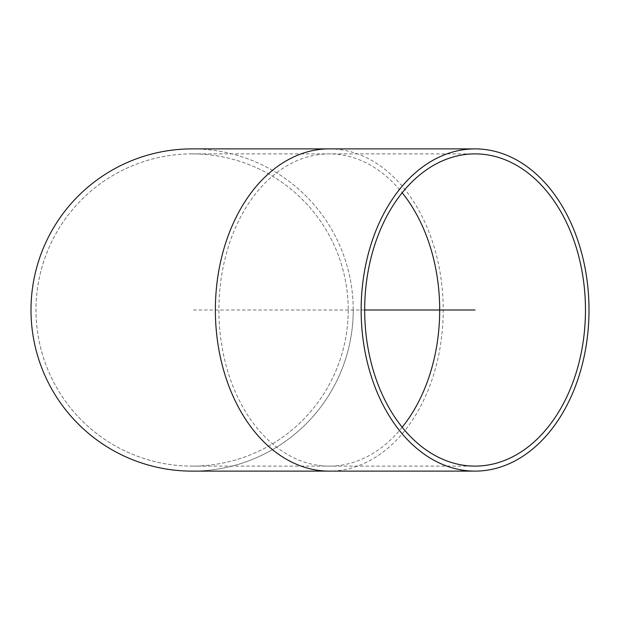 <?xml version="1.0" encoding="UTF-8"?>
<svg xmlns="http://www.w3.org/2000/svg" width="620" height="620" viewBox="0 0 620 620"><rect width="100%" height="100%" fill="white"/><g stroke="black" fill="none" stroke-linecap="round" stroke-linejoin="round"><path stroke-width="0.46" stroke-dasharray="3.1 2.33" d="M348.231 310A156.116 156.116 0 0 1 192.115 466.116A156.116 156.116 0 0 1 35.999 310A156.116 156.116 0 0 1 192.115 153.884A156.116 156.116 0 0 1 348.231 310A156.116 156.116 0 0 0 114.057 174.793A156.116 156.116 0 0 0 114.057 445.207A156.116 156.116 0 0 0 348.231 310M192.115 148.885A161.115 161.115 0 0 1 353.229 310A161.115 161.115 0 0 1 192.115 471.115M353.229 310A161.115 161.115 0 0 1 111.561 449.531A161.115 161.115 0 0 1 111.561 170.469A161.115 161.115 0 0 1 353.229 310M364.684 310L192.115 310M402.186 427.25A156.116 110.391 -90 0 1 329.298 466.116A156.116 110.391 -90 0 1 218.899 310A156.116 110.391 -90 0 1 329.298 153.884A156.116 110.391 -90 0 1 402.186 192.75M329.298 148.885A161.115 113.925 -90 0 1 443.222 310A161.115 113.925 -90 0 1 329.298 471.115M192.115 466.116L475.075 466.116M192.115 153.884L475.075 153.884"/><path stroke-width="0.93" d="M585.466 310A156.116 110.391 -90 0 1 475.075 466.116A156.116 110.391 -90 0 1 364.684 310A156.116 110.391 -90 0 1 475.075 153.884A156.116 110.391 -90 0 1 585.466 310M589 310A161.115 113.925 -90 0 1 475.075 471.115A161.115 113.925 -90 0 1 361.15 310A161.115 113.925 -90 0 1 475.075 148.885A161.115 113.925 -90 0 1 589 310M329.298 148.885A161.115 113.925 -90 0 0 215.365 310A161.115 113.925 -90 0 0 329.298 471.115L192.115 471.115A161.115 161.115 0 0 1 31 310A161.115 161.115 0 0 1 192.115 148.885L475.075 148.885M475.075 310L364.684 310M402.186 192.75A156.116 110.391 -90 0 1 439.689 310A156.116 110.391 -90 0 1 402.186 427.25M329.298 471.115L475.075 471.115"/></g></svg>
